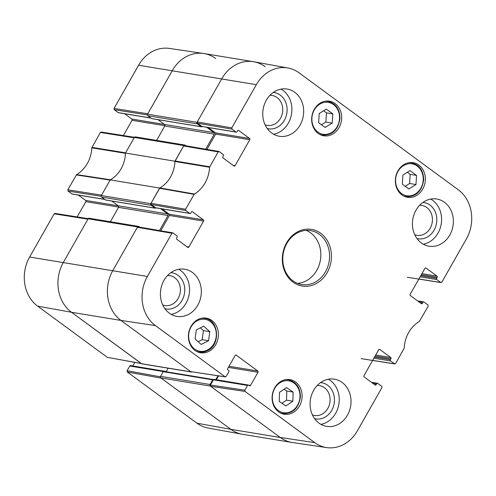 <?xml version="1.0" encoding="UTF-8"?>
<svg xmlns="http://www.w3.org/2000/svg" width="496" height="496" viewBox="0 0 496 496"><rect width="100%" height="100%" fill="white"/><g stroke="black" fill="none" stroke-linecap="round" stroke-linejoin="round"><path stroke-width="0.74" d="M160.592 376.34A1.141 0.967 99.4 0 0 160.847 377.902L230.863 429.331A36.444 31.043 99.4 0 0 242.538 434.298L291.995 442.457A36.444 31.043 -80.6 0 1 280.321 437.491L210.304 386.062A1.141 0.967 -80.6 0 1 210.05 384.499L160.592 376.34L163.234 371.69A0.682 0.583 -80.6 0 1 163.829 371.374L213.286 379.533A0.682 0.583 99.4 0 0 212.691 379.849L210.05 384.499M166.16 371.758L168.181 368.199M138.582 226.405L89.125 218.246A1.141 0.967 99.4 0 0 88.133 218.779L63.376 262.365A36.444 31.043 99.4 0 0 71.517 312.275L141.534 363.711A1.141 0.967 99.4 0 0 141.899 363.866L191.357 372.025A1.141 0.967 -80.6 0 1 190.991 371.87L120.981 320.435A36.444 31.043 -80.6 0 1 112.834 270.525L137.597 226.939A1.141 0.967 -80.6 0 1 138.948 226.56L139.791 227.18M110.397 221.755L118.569 207.365A1.141 0.967 99.4 0 0 118.315 205.809L111.823 201.035M151.057 205.251L154.919 208.091A0.682 0.583 99.4 0 0 155.136 208.184L105.679 200.024A0.682 0.583 -80.6 0 1 105.456 199.931L101.593 197.092L151.057 205.251A1.141 0.967 -80.6 0 1 150.803 203.695L159.681 188.058L110.224 179.899L101.339 195.536A1.141 0.967 99.4 0 0 101.593 197.092M110.224 179.899A29.611 25.222 99.4 0 0 125.469 153.053L174.933 161.212L183.811 145.576A1.141 0.967 -80.6 0 1 185.169 145.198L186.012 145.818M184.803 145.043L135.346 136.884A1.141 0.967 99.4 0 0 134.354 137.417L125.469 153.053M156.618 140.393L164.79 126.009A1.141 0.967 99.4 0 0 164.536 124.446L158.044 119.679M197.272 123.888L201.134 126.728A0.682 0.583 99.4 0 0 201.357 126.821L151.894 118.662A0.682 0.583 -80.6 0 1 151.677 118.569L147.814 115.729L197.272 123.888A1.141 0.967 -80.6 0 1 197.017 122.332L221.78 78.746A36.444 31.043 -80.6 0 1 253.462 61.702A36.444 31.043 -80.6 0 1 265.137 66.669M253.462 61.702L204.005 53.543A36.444 31.043 99.4 0 0 172.323 70.587L147.56 114.173A1.141 0.967 99.4 0 0 147.814 115.729M191.952 371.907A1.141 0.967 -80.6 0 1 191.357 372.025M217.961 375.794L215.772 379.651M201.357 126.821A0.682 0.583 99.4 0 0 201.953 126.505L201.965 126.48M206.739 127.28L213.993 132.606A1.141 0.967 -80.6 0 1 214.247 134.168L205.71 149.197M174.933 161.212A29.611 25.222 -80.6 0 1 159.681 188.058M155.136 208.184A0.682 0.583 99.4 0 0 155.732 207.861L155.744 207.836M160.524 208.636L167.778 213.968A1.141 0.967 -80.6 0 1 168.032 215.524L159.489 230.559M196.986 423.206A35.867 30.547 99.4 0 0 208.053 428.017L242.104 434.223A36.444 31.043 -80.6 0 1 230.863 429.331L161.169 378.138L127.298 372.012L196.986 423.206L230.863 429.331L280.321 437.491A36.444 31.043 99.4 0 0 292.429 442.525L326.672 447.584A35.867 30.547 -80.6 0 1 314.749 442.637L245.055 391.437L244.857 390.191L210.422 385.045L210.626 386.297L280.321 437.491L314.749 442.637M160.437 376.793L127.094 370.766L127.298 372.012M127.094 370.766L129.785 366.023L163.333 371.56M164.126 371.417A0.911 0.775 -80.6 0 1 164.728 371.231L130.578 365.595A0.911 0.775 99.4 0 0 129.785 366.023M132.785 365.961L134.813 362.39M88.207 218.662L54.957 213.404L54.169 213.832L29.63 257.033A35.867 30.547 99.4 0 0 37.646 306.156L107.341 357.349L141.341 363.568M77.165 216.913L85.827 201.667L118.687 207.086M167.778 213.968L85.622 200.421A0.911 0.775 -80.6 0 1 85.827 201.667M85.622 200.421L78.356 195.083M104.662 199.349L71.957 193.955A0.911 0.775 99.4 0 0 72.249 194.079L104.799 199.448M71.957 193.955L68.02 191.059L101.178 196.298M134.428 137.299L101.178 132.048L100.39 132.469L91.797 147.833A30.188 25.711 -80.6 0 1 76.595 174.586L67.816 189.813L68.02 191.059M123.38 135.557L132.041 120.305L164.908 125.73M164.548 124.453L131.843 119.059A0.911 0.775 -80.6 0 1 132.041 120.305M131.843 119.059L124.577 113.72M150.883 117.986L118.178 112.592A0.911 0.775 99.4 0 0 118.47 112.716L151.013 118.085M118.178 112.592L114.241 109.697L147.393 114.942M114.037 108.45L147.777 113.782L172.323 70.587A36.444 31.043 -80.6 0 1 203.571 53.475L169.328 48.416A35.867 30.547 99.4 0 0 138.576 65.249L114.037 108.45L114.241 109.697M203.571 53.475A36.444 31.043 -80.6 0 1 215.679 58.509M91.934 147.362L125.6 152.83L134.131 137.807L100.39 132.469M76.595 174.586L110.422 179.781A29.611 25.222 99.4 0 0 125.463 153.314L91.797 147.833M67.816 189.813L101.562 195.145L110.093 180.116L76.272 174.921M141.49 363.599L71.517 312.275A36.444 31.043 -80.6 0 1 63.376 262.365L87.916 219.17L54.169 213.832M165.391 371.628L165.019 371.355A0.911 0.775 -80.6 0 0 164.728 371.231M185.783 210.484L189.72 213.379L155.57 207.743L151.224 204.55L185.783 210.484L185.578 209.238L194.358 194.017A30.188 25.711 99.4 0 0 209.56 167.257L218.153 151.9L219.238 151.596L223.175 154.492A0.911 0.775 -80.6 0 1 223.38 155.738L222.828 156.705A0.911 0.775 99.4 0 0 223.033 157.951L233.976 165.993A0.911 0.775 99.4 0 0 235.061 165.689L233.132 165.373M191.828 211.705L192.436 211.804A0.911 0.775 99.4 0 0 191.357 212.108L190.805 213.075A0.911 0.775 -80.6 0 1 189.72 213.379M192.436 211.804L203.385 219.846L169.229 214.21A0.911 0.775 -80.6 0 1 169.434 215.462L203.589 221.092A0.911 0.775 99.4 0 0 203.385 219.846M203.589 221.092L188.84 247.051L186.911 246.735M235.625 355.074L236.232 355.173A0.911 0.775 99.4 0 0 235.147 355.477L227.664 368.646A0.911 0.775 99.4 0 0 227.869 369.898L228.675 370.487A0.911 0.775 -80.6 0 1 228.879 371.733L226.182 376.476L225.097 376.78L155.409 325.581A35.867 30.547 -80.6 0 1 147.393 276.458L171.932 233.256L173.017 232.959L176.954 235.848A0.911 0.775 -80.6 0 1 177.159 237.1L176.607 238.068A0.911 0.775 99.4 0 0 176.812 239.314L187.755 247.355A0.911 0.775 99.4 0 0 188.84 247.051M236.232 355.173L257.802 371.014L229.016 366.271M228.383 367.381L258.001 372.267A0.911 0.775 99.4 0 0 257.802 371.014M258.001 372.267L250.517 385.435L248.589 385.119M210.422 385.045L213.398 379.818L247.547 385.448A0.911 0.775 -80.6 0 1 248.632 385.15L249.438 385.739A0.911 0.775 99.4 0 0 250.517 385.435M247.547 385.448L244.857 390.191M372.403 382.993L376.737 383.712A0.911 0.775 -80.6 0 1 377.822 383.408L381.759 386.303L381.963 387.55L357.424 430.751A35.867 30.547 -80.6 0 1 326.672 447.584M376.737 383.712L376.185 384.679L374.263 384.363M379.18 349.333L379.787 349.432A0.911 0.775 99.4 0 0 378.702 349.736L363.959 375.695A0.911 0.775 99.4 0 0 364.157 376.941L375.106 384.983A0.911 0.775 99.4 0 0 376.185 384.679M379.787 349.432L390.73 357.473L375.714 354.993M375.081 356.103L390.935 358.72A0.911 0.775 99.4 0 0 390.73 357.473M390.935 358.72L390.383 359.687L374.53 357.077M373.903 358.186L390.588 360.939A0.911 0.775 -80.6 0 1 390.383 359.687M390.588 360.939L394.525 363.828L372.657 360.375M418.618 301.636L422.958 302.349A0.911 0.775 -80.6 0 1 424.043 302.045L427.98 304.941L428.184 306.187L419.405 321.414A30.188 25.711 99.4 0 0 404.203 348.167L395.61 363.531L394.525 363.828M422.958 302.349L422.406 303.316L420.478 303M425.394 267.97L426.008 268.069A0.911 0.775 99.4 0 0 424.923 268.373L410.173 294.333A0.911 0.775 99.4 0 0 410.378 295.579L421.321 303.62A0.911 0.775 99.4 0 0 422.406 303.316M426.008 268.069L436.951 276.111L421.935 273.637M421.302 274.747L437.156 277.357A0.911 0.775 99.4 0 0 436.951 276.111M437.156 277.357L436.604 278.33L420.751 275.714M420.124 276.824L436.809 279.577A0.911 0.775 -80.6 0 1 436.604 278.33M436.809 279.577L440.746 282.472L418.878 279.012M232.004 129.127L235.941 132.017L201.791 126.387L197.445 123.194L232.004 129.127L231.799 127.875L256.339 84.68A35.867 30.547 -80.6 0 1 287.947 67.983A35.867 30.547 -80.6 0 1 299.014 72.794L458.354 189.844A35.867 30.547 -80.6 0 1 466.37 238.967L441.831 282.168L440.746 282.472M238.049 130.343L238.657 130.448A0.911 0.775 99.4 0 0 237.572 130.746L237.026 131.713A0.911 0.775 -80.6 0 1 235.941 132.017M238.657 130.448L249.6 138.483L215.45 132.854A0.911 0.775 -80.6 0 1 215.655 134.1L249.804 139.736A0.911 0.775 99.4 0 0 249.6 138.483M249.804 139.736L235.061 165.689M401.878 194.891A17.54 14.936 -80.6 0 1 396.502 174.084A17.54 14.936 -80.6 0 1 413.211 162.669A17.54 14.936 -80.6 0 1 425.091 182.404A17.54 14.936 -80.6 0 1 407.501 197.278A17.54 14.936 -80.6 0 1 401.878 194.891M278.628 411.854A17.54 14.936 -80.6 0 1 273.246 391.046A17.54 14.936 -80.6 0 1 289.955 379.632A17.54 14.936 -80.6 0 1 301.841 399.367A17.54 14.936 -80.6 0 1 284.245 414.241A17.54 14.936 -80.6 0 1 278.628 411.854M194.934 350.368A17.54 14.936 -80.6 0 1 189.553 329.561A17.54 14.936 -80.6 0 1 206.262 318.147A17.54 14.936 -80.6 0 1 218.147 337.888A17.54 14.936 -80.6 0 1 200.551 352.761A17.54 14.936 -80.6 0 1 194.934 350.368M318.184 133.405A17.54 14.936 -80.6 0 1 312.802 112.598A17.54 14.936 -80.6 0 1 329.511 101.184A17.54 14.936 -80.6 0 1 341.397 120.919A17.54 14.936 -80.6 0 1 323.807 135.792A17.54 14.936 -80.6 0 1 318.184 133.405M421.34 242.953A23.92 20.373 -80.6 0 1 414.005 214.582A23.92 20.373 -80.6 0 1 436.79 199.014A23.92 20.373 -80.6 0 1 452.997 225.928A23.92 20.373 -80.6 0 1 429.003 246.214A23.92 20.373 -80.6 0 1 421.34 242.953M318.996 423.113A23.92 20.373 -80.6 0 1 311.662 394.742A23.92 20.373 -80.6 0 1 334.447 379.173A23.92 20.373 -80.6 0 1 350.653 406.088A23.92 20.373 -80.6 0 1 326.659 426.368A23.92 20.373 -80.6 0 1 318.996 423.113M169.31 313.15A23.92 20.373 -80.6 0 1 161.975 284.778A23.92 20.373 -80.6 0 1 184.76 269.216A23.92 20.373 -80.6 0 1 200.967 296.131A23.92 20.373 -80.6 0 1 176.973 316.411A23.92 20.373 -80.6 0 1 169.31 313.15M271.653 132.996A23.92 20.373 -80.6 0 1 264.318 104.625A23.92 20.373 -80.6 0 1 287.103 89.057A23.92 20.373 -80.6 0 1 303.31 115.971A23.92 20.373 -80.6 0 1 279.316 136.251A23.92 20.373 -80.6 0 1 271.653 132.996M320.745 233.306A28.7 24.447 99.4 0 0 282.385 257.015A28.7 24.447 99.4 0 0 317.508 282.819A28.7 24.447 99.4 0 0 320.745 233.306M419.591 205.325A15.14 12.896 -80.6 0 1 426.783 207.526A15.14 12.896 -80.6 0 1 430.925 226.753A15.14 12.896 -80.6 0 1 414.743 234.713M269.905 95.368A15.14 12.896 -80.6 0 1 277.103 97.563A15.14 12.896 -80.6 0 1 281.244 116.796A15.14 12.896 -80.6 0 1 265.056 124.75M167.561 275.528A15.14 12.896 -80.6 0 1 174.759 277.723A15.14 12.896 -80.6 0 1 178.895 296.955A15.14 12.896 -80.6 0 1 162.713 304.91M317.248 385.485A15.14 12.896 -80.6 0 1 324.44 387.68A15.14 12.896 -80.6 0 1 328.581 406.912A15.14 12.896 -80.6 0 1 312.399 414.867M321.433 124.756L325.847 122.072L326.48 112.865L323.646 110.788M332.208 123.12L325.097 127.447L318.606 122.679L319.232 113.472L326.343 109.145L332.835 113.919L332.208 123.12L325.847 122.072M332.835 113.919L326.48 112.865M285.882 405.945L279.236 401.456L279.502 392.299L286.496 387.581L293.142 392.069L292.876 401.221L285.882 405.945M281.926 403.273L286.514 400.173L286.781 391.022L284.09 389.205M292.876 401.221L286.514 400.173M293.142 392.069L286.781 391.022M408.859 188.976L402.368 184.214L402.901 175.063L410.018 170.618L416.516 175.386L415.977 184.537L408.859 188.976M405.164 186.267L409.622 183.489L410.155 174.332L407.359 172.279M415.977 184.537L409.622 183.489M416.516 175.386L410.155 174.332M209.796 331.644L208.543 340.746L201.14 344.435L195.077 338.979L196.329 329.877L203.732 326.188L209.796 331.644L203.434 330.596L200.39 327.856M198.121 341.719L202.182 339.698L203.434 330.596M208.543 340.746L202.182 339.698M218.947 151.472L184.388 145.539L183.594 145.967L174.921 161.473A29.611 25.222 -80.6 0 1 159.886 187.941L151.02 203.304L151.224 204.55M206.956 149.414L215.655 134.1M215.45 132.854L208.19 127.515M201.791 126.387A0.911 0.775 99.4 0 0 202.083 126.511L236.232 132.141M287.947 67.983L253.896 61.777A36.444 31.043 99.4 0 0 221.78 78.746L197.241 121.942L197.445 123.194M248.341 385.026L214.185 379.39A0.911 0.775 99.4 0 0 213.398 379.818M216.399 379.756L218.593 375.887M172.732 232.835L138.173 226.901L137.373 227.323L112.834 270.525A36.444 31.043 99.4 0 0 120.981 320.435L190.669 371.634L225.401 376.904M160.735 230.776L169.434 215.462M169.229 214.21L161.969 208.878M155.57 207.743A0.911 0.775 99.4 0 0 155.862 207.867L190.011 213.503M416.956 238.508A18.327 15.612 99.4 0 0 435.352 227.49A18.327 15.612 99.4 0 0 429.976 205.084A18.327 15.612 99.4 0 0 422.902 202.442M423.286 244.206A23.92 20.373 99.4 0 0 441.217 223.987A23.92 20.373 99.4 0 0 430.726 199.082M267.27 128.545A18.327 15.612 99.4 0 0 285.665 117.527A18.327 15.612 99.4 0 0 280.29 95.127A18.327 15.612 99.4 0 0 273.222 92.485M273.6 134.249A23.92 20.373 99.4 0 0 291.53 114.03A23.92 20.373 99.4 0 0 281.046 89.119M164.926 308.704A18.327 15.612 99.4 0 0 183.322 297.687A18.327 15.612 99.4 0 0 177.946 275.28A18.327 15.612 99.4 0 0 170.872 272.645M171.256 314.402A23.92 20.373 99.4 0 0 189.187 294.184A23.92 20.373 99.4 0 0 178.703 269.278M314.613 418.661A18.327 15.612 99.4 0 0 333.008 407.644A18.327 15.612 99.4 0 0 327.633 385.243A18.327 15.612 99.4 0 0 320.559 382.602M320.943 424.365A23.92 20.373 99.4 0 0 338.873 404.147A23.92 20.373 99.4 0 0 328.383 379.235M319.381 234.348A27.336 23.281 -80.6 0 1 327.763 266.774A27.336 23.281 -80.6 0 1 301.723 284.568A27.336 23.281 -80.6 0 1 283.204 253.809A27.336 23.281 -80.6 0 1 310.626 230.628A27.336 23.281 -80.6 0 1 319.381 234.348M297.451 283.359A27.336 23.281 99.4 0 0 319.808 262.855A27.336 23.281 99.4 0 0 310.663 232.915A27.336 23.281 99.4 0 0 306.187 230.398M160.847 377.902L210.304 386.062M190.991 371.87L141.534 363.711M155.409 325.581L120.981 320.435L71.517 312.275L37.646 306.156M163.234 371.69L212.691 379.849M134.354 137.417L183.811 145.576M197.017 122.332L147.56 114.173M151.677 118.569L201.134 126.728M150.803 203.695L101.339 195.536M88.133 218.779L137.597 226.939M147.393 276.458L29.63 257.033M118.569 207.365L168.032 215.524M105.456 199.931L154.919 208.091M164.79 126.009L214.247 134.168M164.536 124.446L213.993 132.606M256.339 84.68L138.576 65.249M166.284 371.541L164.976 371.324M141.211 363.475L107.341 357.349M311.916 117.887A16.17 13.776 -80.6 0 1 333.572 104.613A16.17 13.776 -80.6 0 1 331.663 132.506A16.17 13.776 -80.6 0 1 311.916 117.887M319.3 134.143A17.081 14.551 99.4 0 0 322.468 135.11C332.376 135.371 338.216 129.809 339.977 118.42C339.816 109.089 335.835 103.416 328.03 101.401A17.081 14.551 99.4 0 0 324.719 101.302M279.688 382.943A16.17 13.776 -80.6 0 1 299.993 396.546A16.17 13.776 -80.6 0 1 278.795 410.849A16.17 13.776 -80.6 0 1 279.688 382.943M279.744 412.591A17.081 14.551 99.4 0 0 282.906 413.559C292.82 413.819 298.66 408.251 300.421 396.868C300.26 387.537 296.279 381.864 288.467 379.849A17.081 14.551 99.4 0 0 285.163 379.75M403.372 165.701A16.17 13.776 -80.6 0 1 423.218 180.141A16.17 13.776 -80.6 0 1 401.648 193.607A16.17 13.776 -80.6 0 1 403.372 165.701M403 195.629A17.081 14.551 99.4 0 0 406.162 196.596C416.076 196.856 421.91 191.289 423.671 179.905C423.51 170.574 419.529 164.901 411.723 162.886A17.081 14.551 99.4 0 0 408.419 162.781M207.347 350.064A16.17 13.776 -80.6 0 1 188.809 333.504A16.17 13.776 -80.6 0 1 211.24 322.326A16.17 13.776 -80.6 0 1 207.347 350.064M196.05 351.106A17.081 14.551 99.4 0 0 199.212 352.073L207.285 350.802C220.925 345.024 218.959 319.715 204.774 318.364A17.081 14.551 99.4 0 0 201.469 318.265M197.29 351.757L199.212 352.073A17.081 14.551 99.4 0 0 207.154 350.815M174.921 161.473L209.56 167.257M209.696 166.786L175.057 160.989M194.358 194.017L159.886 187.941M159.557 188.275L194.035 194.351M183.594 145.967L218.153 151.9M231.799 127.875L197.241 121.942M185.578 209.238L151.02 203.304M137.373 227.323L171.932 233.256M225.097 376.78L190.669 371.634M210.626 386.297L245.055 391.437M328.03 101.401L326.101 101.085M322.468 135.11L320.54 134.794M288.467 379.849L286.545 379.533M282.906 413.559L280.984 413.242M411.723 162.886L409.795 162.564M406.162 196.596L404.234 196.28M204.774 318.364L202.852 318.048M371.423 382.28L377.53 383.284M394.822 363.952L361.082 358.62M441.043 282.596L407.297 277.258M417.644 300.917L423.751 301.921"/></g></svg>
